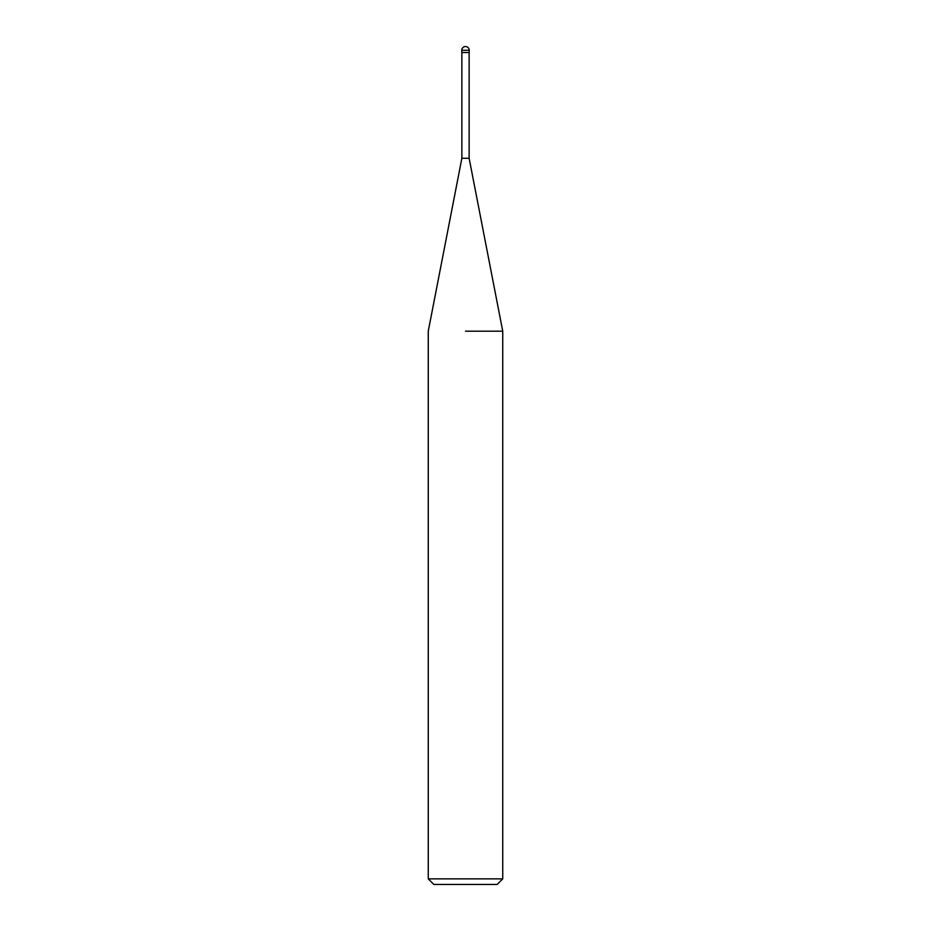 <?xml version="1.0" encoding="UTF-8"?>
<svg xmlns="http://www.w3.org/2000/svg" width="931" height="931" viewBox="0 0 931 931"><rect width="100%" height="100%" fill="white"/><g stroke="black" fill="none" stroke-linecap="round" stroke-linejoin="round"><path stroke-width="1.4" d="M461.869 52.508L461.869 158.27L469.131 158.27L502.74 331.18L502.74 878.864L428.26 878.864L433.846 884.45L497.154 884.45L502.74 878.864M465.5 331.18L502.74 331.18L465.5 331.18M461.776 50.274L461.776 52.508L469.224 52.508L469.224 50.274A3.724 3.724 0 0 0 465.5 46.55A3.724 3.724 0 0 0 461.776 50.274L469.224 50.274M469.131 52.508L469.131 158.27M461.869 158.27L428.26 331.18L428.26 878.864"/></g></svg>

